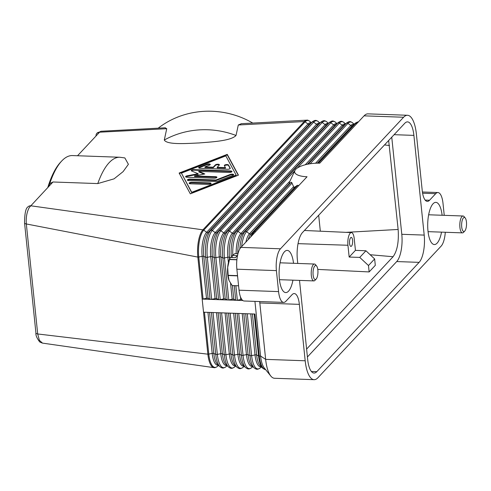 <?xml version="1.0" encoding="UTF-8"?>
<svg xmlns="http://www.w3.org/2000/svg" width="491" height="491" viewBox="0 0 491 491"><rect width="100%" height="100%" fill="white"/><g stroke="black" fill="none" stroke-linecap="round" stroke-linejoin="round"><path stroke-width="0.74" d="M242.836 300.523L202.175 299.08L203.532 312.196L254.927 314.025L259.266 356.006L260.586 356.055A21.101 7.359 92 0 0 264.256 367.943L270.793 376.02A29.546 10.299 92 0 0 274.543 378.273L314.08 379.678A29.546 10.299 -88 0 1 310.109 377.143A29.546 10.299 -88 0 1 305.187 360.775L265.649 359.369A29.546 10.299 92 0 0 270.578 375.738A29.546 10.299 92 0 0 270.793 376.02M254.933 301.376L260.586 356.055L265.649 359.369L259.819 302.959L299.357 304.365A16.884 5.886 92 0 0 296.539 295.011A16.884 5.886 92 0 0 294.269 293.563A16.884 5.886 92 0 0 292.047 294.692L285.885 301.271A16.884 5.886 -88 0 1 283.663 302.401A16.884 5.886 -88 0 1 281.392 300.952A16.884 5.886 -88 0 1 278.575 291.599L239.043 290.193A16.884 5.886 92 0 0 241.86 299.547A16.884 5.886 92 0 0 244.125 300.995L283.663 302.401M298.823 185.537A23.728 8.261 174.1 0 1 297.718 185.279L293.962 187.476L291.629 182.327L289.518 183.352L289.285 183.02A25.323 8.813 -5.9 0 0 289.322 183.296L289.285 183.075M293.71 187.335A25.323 8.813 -5.9 0 0 294.207 187.531M240.928 247.384L262.716 224.111A29.546 10.299 -88 0 1 262.716 224.111L307.047 176.754A18.854 6.561 174.1 0 1 294.931 170.469A18.854 6.561 174.1 0 1 319.739 163.196L364.07 115.839L403.602 117.245L280.465 248.796L240.928 247.384A16.884 5.886 92 0 0 237.386 256.29A16.884 5.886 92 0 0 236.871 269.203L239.043 290.193M289.285 183.033A25.323 8.813 -5.9 0 1 289.267 182.621L294.931 170.469M236.871 269.203L276.408 270.609A16.884 5.886 -88 0 1 276.924 257.695A16.884 5.886 -88 0 1 280.465 248.796M24.55 222.926A4.223 1.467 -5.9 0 0 24.556 222.969C24.618 213.401 25.771 208.024 28.024 206.834A4.223 3.67 43.1 0 1 29.049 206.097A4.223 3.67 43.1 0 1 30.7 205.784L202.912 229.831A21.101 7.359 92 0 0 197.842 257.094L202.175 299.08A1.405 0.491 -5.9 0 0 203.09 299.001L206.496 298.295A1.405 0.491 174.1 0 1 208.116 298.356L210.031 299.246A1.405 0.491 -5.9 0 0 210.743 299.381A1.405 0.491 -5.9 0 0 211.658 299.307L215.064 298.602A1.405 0.491 174.1 0 1 216.684 298.657L218.599 299.553A1.405 0.491 -5.9 0 0 219.311 299.688A1.405 0.491 -5.9 0 0 220.22 299.608L223.626 298.909A1.405 0.491 174.1 0 1 225.252 298.964L227.167 299.854A1.405 0.491 -5.9 0 0 227.873 299.995A1.405 0.491 -5.9 0 0 228.788 299.915L232.194 299.209A1.405 0.491 174.1 0 1 233.814 299.271L235.729 300.161A1.405 0.491 -5.9 0 0 236.441 300.296A1.405 0.491 -5.9 0 0 237.349 300.216L240.762 299.516A1.405 0.491 174.1 0 1 241.781 299.442M241.443 123.683L238.301 124.984L304.26 121.553L202.912 229.831A1.405 1.221 43.1 0 1 203.753 230.138A20.806 7.255 92 0 0 198.751 257.02L203.09 299.001M238.301 124.984L236.024 135.479C230.966 140.972 211.4 141.917 199.027 142.955C186.764 143.476 167.063 145.017 164.289 140.027L166.744 128.703L165.136 127.801M77.535 155.745L99.581 132.196L166.744 128.703M124.849 157.936L128.403 164.295L123.106 171.629L114.053 178.847L97.777 183.579L52.973 181.989L49.732 183.652A81.598 28.441 -88 0 1 61.676 161.042A81.598 28.441 -88 0 1 72.453 155.567L119.896 157.255A81.598 28.441 92 0 0 97.777 183.579M238.43 175.152L190.312 193.828L179.129 173.041L227.253 154.364L238.43 175.152M49.744 183.64L47.805 187.488A80.193 27.95 92 0 1 60.491 162.306L61.676 161.042M165.338 127.789L100.943 131.269L99.581 132.196A4.223 3.67 -136.9 0 0 97.93 132.515A4.223 3.67 -136.9 0 0 96.905 133.245A4.223 3.67 -136.9 0 0 96.033 135.982M238.245 175.226L227.308 154.892L179.375 173.495M227.253 154.364L227.308 154.892M191.785 192.834L236.202 175.594L236.153 175.072L225.829 155.886L181.412 173.127L191.785 192.834L191.729 192.312L236.153 175.072M181.412 173.127L191.729 192.312M311.006 122.873A18.59 6.481 92 0 0 307.98 124.02L305.101 121.86A20.806 7.255 92 0 1 309.919 121.437C308.409 120.375 307.452 119.945 307.047 120.142A21.101 7.359 92 0 0 306.82 120.142A21.101 7.359 92 0 0 304.26 121.553A1.405 1.221 43.1 0 1 305.101 121.86L203.753 230.138L206.625 232.298A18.59 6.481 92 0 0 202.157 256.314L206.496 298.295M203.532 312.196L207.871 354.177A21.101 7.359 92 0 0 213.941 367.655A21.101 7.359 92 0 0 214.223 367.679C214.616 367.906 215.604 367.544 217.182 366.587A20.806 7.255 -88 0 1 208.785 354.103L204.459 312.233M49.708 183.671A78.787 27.465 92 0 0 48.756 186.494M42.496 343.117L39.384 340.324L37.703 333.966L26.336 223.964C25.857 217.384 26.87 211.854 29.374 207.368L52.973 181.989M35.923 332.972L24.556 222.969A4.223 1.467 -5.9 0 0 24.746 223.344A4.223 1.467 -5.9 0 0 26.336 223.964L197.842 257.094A1.405 0.491 -5.9 0 0 198.751 257.02L202.157 256.314A1.405 0.491 174.1 0 1 203.071 256.234A1.405 0.491 174.1 0 1 203.777 256.376L208.116 298.356M96.905 133.245L101.036 131.263M213.941 367.649L42.373 343.099L39.783 342.012C36.886 338.225 35.598 335.212 35.923 332.978A4.223 1.467 -5.9 0 0 36.113 333.352A4.223 1.467 -5.9 0 0 37.703 333.966L207.871 354.177A1.405 0.491 -5.9 0 0 208.785 354.103L212.192 353.397L207.951 312.356M252.773 123.069A81.598 76.007 -167.8 0 0 158.2 128.176M359.737 257.401L368.483 265.527L374.639 258.947L365.942 250.772L359.737 257.401L349.162 257.063L347.941 245.255A9.317 3.247 -88 0 1 351.421 232.593A9.317 3.247 -88 0 1 354.214 238.552L355.435 250.361L365.942 250.772M374.639 258.947L375.302 265.355L369.146 271.928L317.781 269.418M369.146 271.928L368.483 265.527M349.162 257.063L355.435 250.361M349.561 243.524A4.505 1.571 -88 0 1 351.237 237.405A4.505 1.571 -88 0 1 352.593 240.283A4.505 1.571 -88 0 1 350.918 246.402A4.505 1.571 -88 0 1 349.561 243.524M388.657 140.5L398.14 229.463C398.95 241.86 397.262 250.95 393.07 256.732L306.605 349.095M393.07 256.732L370.146 254.725M227.437 169.272L200.07 168.296A2.111 0.737 174.1 0 1 198.683 167.756A2.111 0.737 174.1 0 1 199.426 167.1L206.828 164.227A2.111 0.737 174.1 0 1 209.037 163.914A2.111 0.737 174.1 0 1 210.283 164.448A2.111 0.737 174.1 0 1 209.547 165.105L204.919 166.903L213.198 167.198L215.328 164.921A2.111 0.737 174.1 0 1 217.63 164.233A2.111 0.737 174.1 0 1 219.403 164.773A2.111 0.737 174.1 0 1 219.281 165.062L217.151 167.339L225.43 167.634L224.356 165.633A2.111 0.737 174.1 0 1 224.326 165.535A2.111 0.737 174.1 0 1 226.204 164.602A2.111 0.737 174.1 0 1 228.493 164.994L230.211 168.192A2.111 0.737 174.1 0 1 230.242 168.296A2.111 0.737 174.1 0 1 227.437 169.272M190.514 183.8A2.111 0.737 174.1 0 1 189.121 183.26A2.111 0.737 174.1 0 1 191.932 182.284L209.718 182.916A2.111 0.737 174.1 0 1 211.105 183.456A2.111 0.737 174.1 0 1 208.294 184.432L190.514 183.8M215.696 181.56L188.79 180.602A2.111 0.737 174.1 0 1 187.402 180.062A2.111 0.737 174.1 0 1 190.213 179.086L215.979 180.001L230.23 174.471A2.111 0.737 174.1 0 1 232.433 174.158A2.111 0.737 174.1 0 1 233.685 174.692A2.111 0.737 174.1 0 1 232.943 175.348L217.765 181.24A2.111 0.737 174.1 0 1 215.696 181.56M198.769 171.39L204.827 173.955L194.51 175.944L215.543 176.692A2.111 0.737 174.1 0 1 216.93 177.233A2.111 0.737 174.1 0 1 214.119 178.208L186.985 177.245A2.111 0.737 174.1 0 1 185.598 176.699A2.111 0.737 174.1 0 1 187.114 175.827L198.088 173.716L191.643 170.985A2.111 0.737 174.1 0 1 191.281 170.629A2.111 0.737 174.1 0 1 194.092 169.653L230.574 170.954A2.111 0.737 174.1 0 1 231.967 171.494A2.111 0.737 174.1 0 1 229.156 172.47L198.769 171.39L198.824 171.911L204.01 174.115M230.169 168.53L228.548 165.522A2.111 0.737 -5.9 0 0 226.584 165.093A2.111 0.737 -5.9 0 0 224.461 165.823M225.43 167.634L225.486 168.155L217.206 167.861L217.151 167.339M219.293 165.05A2.111 0.737 -5.9 0 0 217.298 164.786A2.111 0.737 -5.9 0 0 215.383 165.442L213.254 167.719L204.968 167.425L204.919 166.903M213.198 167.198L213.254 167.719M210.173 164.724A2.111 0.737 -5.9 0 0 206.883 164.749L199.481 167.621A2.111 0.737 -5.9 0 0 198.849 168.002M210.989 183.732A2.111 0.737 -5.9 0 0 209.767 183.438L191.987 182.805A2.111 0.737 -5.9 0 0 189.293 183.505M233.569 174.968A2.111 0.737 -5.9 0 0 230.285 174.992L216.034 180.522L190.269 179.608A2.111 0.737 -5.9 0 0 187.568 180.307M215.979 180.001L216.034 180.522M231.85 171.77A2.111 0.737 -5.9 0 0 230.629 171.476L194.141 170.181A2.111 0.737 -5.9 0 0 191.447 170.88M198.088 173.716L198.143 174.244L187.169 176.355A2.111 0.737 -5.9 0 0 185.764 176.95M216.819 177.509A2.111 0.737 -5.9 0 0 215.598 177.214L194.559 176.465L194.51 175.944M318.677 215.254L320.328 231.193M48.523 185.567A78.787 27.465 92 0 0 47.946 187.353M389.461 145.496L384.496 144.943M398.14 229.463L346.032 232.347M403.602 117.245A29.546 10.299 -88 0 1 407.499 115.268L367.968 113.863A29.546 10.299 92 0 0 364.07 115.839M407.499 115.268A29.546 10.299 -88 0 1 411.47 117.803A29.546 10.299 -88 0 1 416.399 134.172L422.229 190.582A16.884 5.886 92 0 0 425.04 199.935A16.884 5.886 92 0 0 427.311 201.384A16.884 5.886 92 0 0 429.539 200.254L425.169 200.101M259.647 301.548A16.884 5.886 -88 0 1 259.819 302.959M307.421 356.969L396.722 261.562A21.101 7.359 92 0 0 401.791 234.299L391.757 137.185M297.755 263.446L297.386 259.856A21.101 7.359 -88 0 1 302.456 232.587L404.756 123.296A21.101 7.359 -88 0 1 407.536 121.885A21.101 7.359 -88 0 1 413.895 135.387L424.199 235.091A21.101 7.359 -88 0 1 419.124 262.36L316.824 371.65A21.101 7.359 -88 0 1 314.044 373.062A21.101 7.359 -88 0 1 307.685 359.559L299.51 280.398M445.282 232.268A16.884 5.886 -88 0 1 444.662 237.251A16.884 5.886 -88 0 1 441.114 246.151L317.978 377.702A29.546 10.299 -88 0 1 314.08 379.678M422.591 193.209L435.695 193.675A16.884 5.886 -88 0 1 437.923 192.546A16.884 5.886 -88 0 1 440.188 193.994A16.884 5.886 -88 0 1 443.005 203.348L444.245 215.334M276.408 270.609L278.575 291.599M435.695 193.675L429.539 200.254M292.931 280.165A21.101 7.359 -88 0 1 285.744 292.581A21.101 7.359 -88 0 1 279.385 279.078A21.101 7.359 -88 0 1 287.241 250.398A21.101 7.359 -88 0 1 293.526 263.293M441.526 232.133A21.101 7.359 -88 0 1 434.339 244.549A21.101 7.359 -88 0 1 427.986 231.046A21.101 7.359 -88 0 1 435.842 202.366A21.101 7.359 -88 0 1 442.127 215.261M299.357 304.365L305.187 360.775M464.762 231.046L463.578 232.311A8.439 2.94 -88 0 1 462.467 232.875A8.439 2.94 -88 0 1 459.92 227.474A8.439 2.94 -88 0 1 463.062 216.003A8.439 2.94 -88 0 1 464.136 216.648L465.223 217.992A7.034 2.455 -88 0 1 466.45 221.957A7.034 2.455 -88 0 1 464.762 231.046A7.034 2.455 -88 0 1 461.712 227.02A7.034 2.455 -88 0 1 462.528 219.452A7.034 2.455 -88 0 1 465.223 217.992M237.81 278.237A17.584 6.131 -88 0 1 237.558 276.286A17.584 6.131 -88 0 1 237.392 274.236M237.497 275.654L228.143 275.322A16.178 5.64 92 0 0 228.155 275.426A16.178 5.64 92 0 0 228.168 275.537L229.039 280.508L232.188 285.566A16.178 5.64 92 0 0 232.268 285.602L238.589 285.823M229.039 280.508L228.923 280.214A14.067 4.904 -88 0 1 228.923 280.208A14.067 4.904 -88 0 1 227.726 274.629A14.067 4.904 -88 0 1 227.683 267.392L228.143 275.322M237.963 253.724L234.937 253.614L232.2 255.443L237.325 255.627L235.428 257.646L230.31 257.468L229.555 259.365A16.178 5.64 92 0 0 229.5 259.543L227.683 267.392A14.067 4.904 -88 0 1 229.684 258.702L229.941 258.137M236.907 259.622L229.555 259.365M232.2 255.443L232.268 257.536M229.5 259.543L236.889 259.807M238.589 285.793L232.188 285.566M228.168 275.537L237.515 275.868M316.161 279.078L314.983 280.343A8.439 2.94 -88 0 1 313.866 280.907A8.439 2.94 -88 0 1 311.325 275.512A8.439 2.94 -88 0 1 314.467 264.035A8.439 2.94 -88 0 1 315.535 264.68L316.627 266.03A7.034 2.455 -88 0 1 317.849 269.989A7.034 2.455 -88 0 1 316.161 279.078A7.034 2.455 -88 0 1 313.117 275.052A7.034 2.455 -88 0 1 313.927 267.485A7.034 2.455 -88 0 1 316.627 266.03M218.366 365.236A18.59 6.481 -88 0 1 212.192 353.397A1.405 0.491 174.1 0 1 213.1 353.317A1.405 0.491 174.1 0 1 213.812 353.452A18.59 6.481 -88 0 0 217.556 364.482L219.919 366.685A20.806 7.255 -88 0 1 215.727 354.349A1.405 0.491 -5.9 0 0 216.439 354.484A1.405 0.491 -5.9 0 0 217.347 354.404L220.754 353.704L216.513 312.657M227.161 365.752L225.75 366.894A20.806 7.255 -88 0 1 217.347 354.404L213.02 312.534M226.934 365.537A18.59 6.481 -88 0 1 220.754 353.704A1.405 0.491 174.1 0 1 221.668 353.624A1.405 0.491 174.1 0 1 222.38 353.759L218.139 312.718M293.397 186.881L249.453 233.82A18.59 6.481 92 0 0 245.862 242.118M292.01 183.118L246.58 231.66L249.453 233.82A1.405 1.221 -136.9 0 0 251.073 233.882L253.522 231.905A1.405 1.221 43.1 0 1 254.307 231.654L297.718 185.279M294.606 187.372L251.073 233.882A18.59 6.481 92 0 0 248.145 239.682M345.511 123.898L344.185 122.658A20.806 7.255 92 0 0 339.367 123.081L342.239 125.242A1.405 1.221 -136.9 0 0 343.866 125.297L346.308 123.327L308.115 164.129M307.378 164.276L343.866 125.297A18.59 6.481 92 0 1 344.406 124.788L346.916 122.756A20.806 7.255 92 0 0 346.308 123.327A1.405 1.221 43.1 0 1 347.935 123.382L310.116 163.779M291.157 182.247L244.954 231.599A1.405 1.221 43.1 0 1 246.58 231.66A20.806 7.255 92 0 0 241.633 246.635M255.608 231.703L254.307 231.654A21.101 7.359 -88 0 0 251.901 235.668M297.006 185.451L253.522 231.905A20.806 7.255 92 0 0 250.741 236.901M289.518 183.352L242.511 233.575L244.954 231.599A20.806 7.255 92 0 0 239.804 248.955M289.512 181.572L240.885 233.52A1.405 1.221 -136.9 0 0 242.511 233.575A18.59 6.481 92 0 0 237.804 253.718M336.943 123.591L335.617 122.351A20.806 7.255 92 0 0 330.799 122.775L333.677 124.935A1.405 1.221 -136.9 0 0 335.298 124.996L337.747 123.02L236.392 231.298A1.405 1.221 43.1 0 1 238.012 231.353L240.885 233.52A18.59 6.481 92 0 0 236.183 253.663M354.072 124.205L352.747 122.965A20.806 7.255 92 0 0 347.935 123.382L350.807 125.549A1.405 1.221 -136.9 0 0 352.428 125.604L317.26 163.172M356.963 123.425L355.656 123.382A1.405 1.221 43.1 0 0 354.876 123.628A20.806 7.255 92 0 1 355.484 123.063L352.974 125.095A18.59 6.481 92 0 0 352.428 125.604L354.876 123.628L317.867 163.165M358.332 121.971A21.101 7.359 -88 0 0 355.656 123.382L318.413 163.165M353.833 124.395A18.59 6.481 92 0 0 350.807 125.549L315.529 163.233M240.492 296.926L240.762 299.516M235.852 285.731L237.349 300.216M294.852 170.635L238.012 231.353A20.806 7.255 92 0 0 232.783 255.001M328.375 123.29L327.049 122.05A20.806 7.255 92 0 0 322.237 122.468L325.11 124.634A1.405 1.221 -136.9 0 0 326.73 124.689L329.179 122.719L227.824 230.991A1.405 1.221 43.1 0 1 229.444 231.046L232.323 233.213A1.405 1.221 -136.9 0 0 233.943 233.268L335.298 124.996A18.59 6.481 92 0 1 335.838 124.487L338.354 122.449A20.806 7.255 92 0 0 337.747 123.02A1.405 1.221 43.1 0 1 339.367 123.081L297.233 168.094M345.265 124.094A18.59 6.481 92 0 0 342.239 125.242L305.23 164.78M234.232 285.67L235.729 300.161M336.703 123.787A18.59 6.481 92 0 0 333.677 124.935L232.323 233.213A18.59 6.481 92 0 0 227.855 257.229A1.405 0.491 174.1 0 1 228.769 257.149A1.405 0.491 174.1 0 1 229.475 257.29L229.635 258.812M232.403 285.609L233.814 299.271M231.329 257.505A20.806 7.255 92 0 1 236.392 231.298L233.943 233.268A18.59 6.481 92 0 0 229.475 257.29L230.211 257.628M319.813 122.983L318.487 121.743A20.806 7.255 92 0 0 313.669 122.167L316.542 124.327A1.405 1.221 -136.9 0 0 318.168 124.383L320.611 122.412L219.262 230.684A1.405 1.221 43.1 0 1 220.882 230.745L223.755 232.906A1.405 1.221 -136.9 0 0 225.375 232.967L326.73 124.689A18.59 6.481 92 0 1 327.276 124.18L329.786 122.149A20.806 7.255 92 0 0 329.179 122.719A1.405 1.221 43.1 0 1 330.799 122.775L229.444 231.046A20.806 7.255 92 0 0 224.448 257.935L227.855 257.229L228.413 262.617M230.555 283.356L232.194 299.209M328.135 123.486A18.59 6.481 92 0 0 325.11 124.634L223.755 232.906A18.59 6.481 92 0 0 219.293 256.922A1.405 0.491 174.1 0 1 220.201 256.848A1.405 0.491 174.1 0 1 220.913 256.983L222.828 257.873A1.405 0.491 -5.9 0 0 223.534 258.008A1.405 0.491 -5.9 0 0 224.448 257.935L228.788 299.915M225.252 298.964L220.913 256.983A18.59 6.481 92 0 1 225.375 232.967L227.824 230.991A20.806 7.255 92 0 0 222.828 257.873L227.167 299.854M210.031 299.246L205.692 257.266A20.806 7.255 92 0 1 210.694 230.383L208.245 232.353A18.59 6.481 92 0 0 203.777 256.376L205.692 257.266A1.405 0.491 -5.9 0 0 206.404 257.401A1.405 0.491 -5.9 0 0 207.319 257.321A20.806 7.255 92 0 1 212.315 230.439L313.669 122.167A1.405 1.221 43.1 0 0 312.049 122.106A20.806 7.255 92 0 1 312.657 121.535L310.14 123.572A18.59 6.481 92 0 0 309.6 124.082L208.245 232.353A1.405 1.221 -136.9 0 1 206.625 232.298L307.98 124.02A1.405 1.221 -136.9 0 0 309.6 124.082L312.049 122.106L210.694 230.383A1.405 1.221 43.1 0 1 212.315 230.439L215.193 232.605A1.405 1.221 -136.9 0 0 216.813 232.66L318.168 124.383A18.59 6.481 92 0 1 318.708 123.873L321.218 121.842A20.806 7.255 92 0 0 320.611 122.412A1.405 1.221 43.1 0 1 322.237 122.468L220.882 230.745A20.806 7.255 92 0 0 215.88 257.628L219.293 256.922L223.626 298.909M319.567 123.18A18.59 6.481 92 0 0 316.542 124.327L215.193 232.605A18.59 6.481 92 0 0 210.725 256.621A1.405 0.491 174.1 0 1 211.633 256.541A1.405 0.491 174.1 0 1 212.345 256.676L214.26 257.572A1.405 0.491 -5.9 0 0 214.972 257.707A1.405 0.491 -5.9 0 0 215.88 257.628L220.22 299.608M216.684 298.657L212.345 256.676A18.59 6.481 92 0 1 216.813 232.66L219.262 230.684A20.806 7.255 92 0 0 214.26 257.572L218.599 299.553M211.658 299.307L207.319 257.321L210.725 256.621L215.064 298.602M219.968 312.779L224.295 354.649A20.806 7.255 -88 0 0 228.487 366.992L226.124 364.782A18.59 6.481 -88 0 1 222.38 353.759L224.295 354.649A1.405 0.491 -5.9 0 0 225.001 354.79A1.405 0.491 -5.9 0 0 225.915 354.711L229.322 354.005A1.405 0.491 174.1 0 1 230.236 353.931A1.405 0.491 174.1 0 1 230.942 354.066L232.857 354.956A1.405 0.491 -5.9 0 0 233.569 355.091A1.405 0.491 -5.9 0 0 234.483 355.018L237.89 354.312A1.405 0.491 174.1 0 1 238.798 354.232A1.405 0.491 174.1 0 1 239.51 354.367L241.425 355.263A1.405 0.491 -5.9 0 0 242.137 355.398A1.405 0.491 -5.9 0 0 243.045 355.318L246.451 354.619A1.405 0.491 174.1 0 1 247.366 354.539A1.405 0.491 174.1 0 1 248.078 354.674L249.993 355.564A1.405 0.491 -5.9 0 0 250.698 355.705A1.405 0.491 -5.9 0 0 251.613 355.625L247.286 313.755M261.421 366.973L260.015 368.115A20.806 7.255 -88 0 1 251.613 355.625L255.019 354.919L250.778 313.878M261.194 366.759A18.59 6.481 -88 0 1 255.019 354.919A1.405 0.491 174.1 0 1 255.934 354.846A1.405 0.491 174.1 0 1 256.64 354.981L252.399 313.933M265.619 369.508C265.214 369.705 264.256 369.275 262.746 368.213L260.39 366.004A18.59 6.481 -88 0 1 256.64 354.981L258.554 355.871L254.228 314.001M262.746 368.213A20.806 7.255 -88 0 1 258.554 355.871A1.405 0.491 -5.9 0 0 259.266 356.006A21.101 7.359 -88 0 0 265.521 369.502M252.859 366.667L251.447 367.808A20.806 7.255 -88 0 1 243.045 355.318L238.718 313.448M252.632 366.452A18.59 6.481 -88 0 1 246.451 354.619L242.21 313.571M245.666 313.694L249.993 355.564A20.806 7.255 -88 0 0 254.185 367.906L251.822 365.697A18.59 6.481 -88 0 1 248.078 354.674L243.837 313.632M244.291 366.36L242.879 367.501A20.806 7.255 -88 0 1 234.483 355.018L230.156 313.141M244.064 366.151A18.59 6.481 -88 0 1 237.89 354.312L233.648 313.27M237.098 313.393L241.425 355.263A20.806 7.255 -88 0 0 245.617 367.599L243.254 365.396A18.59 6.481 -88 0 1 239.51 354.367L235.269 313.326M235.723 366.059L234.317 367.2A20.806 7.255 -88 0 1 225.915 354.711L221.588 312.841M235.496 365.844A18.59 6.481 -88 0 1 229.322 354.005L225.081 312.963M228.53 313.086L232.857 354.956A20.806 7.255 -88 0 0 237.049 367.299L234.692 365.089A18.59 6.481 -88 0 1 230.942 354.066L226.701 313.019M211.4 312.479L215.727 354.349L213.812 353.452L209.571 312.411M236.024 135.479A81.598 76.007 -167.8 0 0 164.289 140.027M347.941 245.255L298.037 243.653M228.493 164.994L228.548 165.522M215.328 164.921L215.383 165.442M206.828 164.227L206.883 164.749M199.426 167.1L199.481 167.621M191.932 182.284L191.987 182.805M209.718 182.916L209.767 183.438M230.23 174.471L230.285 174.992M190.213 179.086L190.269 179.608M230.574 170.954L230.629 171.476M194.092 169.653L194.141 170.181M187.114 175.827L187.169 176.355M215.543 176.692L215.598 177.214M316.824 371.65L311.368 371.454M419.124 262.36L396.722 261.562M424.199 235.091L401.791 234.299M413.895 135.387L394.095 134.681M219.919 366.685C221.429 367.747 222.386 368.182 222.791 367.986C223.184 368.207 224.172 367.845 225.75 366.894M355.484 123.063C357.067 122.106 358.049 121.743 358.442 121.971M352.747 122.965C351.243 121.903 350.286 121.467 349.874 121.664C349.488 121.443 348.5 121.805 346.916 122.756M344.185 122.658C342.675 121.596 341.718 121.167 341.313 121.363C340.92 121.136 339.932 121.498 338.354 122.449M335.617 122.351C334.107 121.289 333.15 120.86 332.745 121.056C332.352 120.829 331.37 121.191 329.786 122.149M327.049 122.05C325.545 120.989 324.588 120.553 324.177 120.749C323.79 120.528 322.802 120.89 321.218 121.842M318.487 121.743C316.977 120.682 316.02 120.252 315.615 120.448C315.222 120.221 314.234 120.583 312.657 121.535M309.919 121.437L311.245 122.676M254.185 367.906C255.688 368.968 256.646 369.398 257.057 369.201C257.444 369.428 258.432 369.066 260.015 368.115M245.617 367.599C247.126 368.661 248.084 369.097 248.489 368.901C248.882 369.122 249.864 368.759 251.447 367.808M237.049 367.299C238.558 368.36 239.516 368.79 239.921 368.594C240.314 368.821 241.302 368.459 242.879 367.501M228.487 366.992C229.991 368.054 230.954 368.489 231.359 368.287C231.752 368.514 232.734 368.152 234.317 367.2M218.593 365.445L217.182 366.587M351.421 232.593L304.426 230.482M124.843 157.93L119.896 157.255M306.82 120.148L241.106 123.701M437.923 192.546L422.401 191.993M463.062 216.003L428.655 214.782M462.467 232.875L428.054 231.654M313.866 280.907L279.453 279.686M314.467 264.035L280.054 262.814"/></g></svg>
